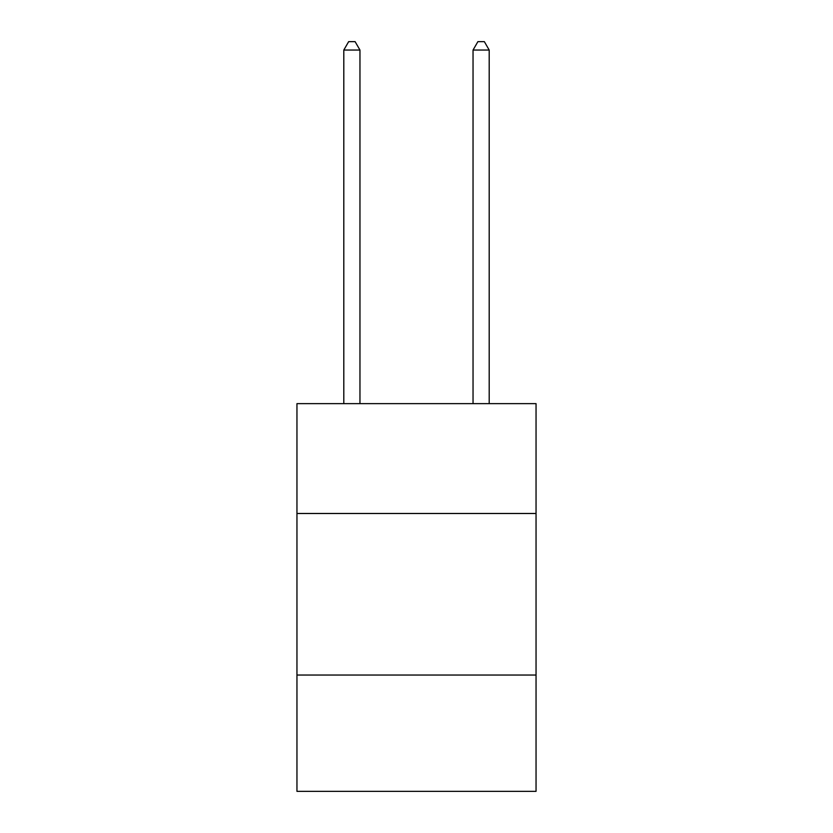 <?xml version="1.0" encoding="UTF-8"?>
<svg xmlns="http://www.w3.org/2000/svg" width="833" height="833" viewBox="0 0 833 833"><rect width="100%" height="100%" fill="white"/><g stroke="black" fill="none" stroke-linecap="round" stroke-linejoin="round"><path stroke-width="1.25" d="M296.954 513.492L536.046 513.492L536.046 403.641L296.954 403.641L296.954 791.35L536.046 791.35L536.046 675.042L296.954 675.042M536.046 675.042L536.046 513.492M359.96 403.641L359.96 50.053L343.8 50.053L343.8 403.641M343.8 50.053L348.652 41.65L355.108 41.65L359.96 50.053M489.2 403.641L489.2 50.053L473.04 50.053L473.04 403.641M473.04 50.053L477.892 41.65L484.348 41.65L489.2 50.053"/></g></svg>
